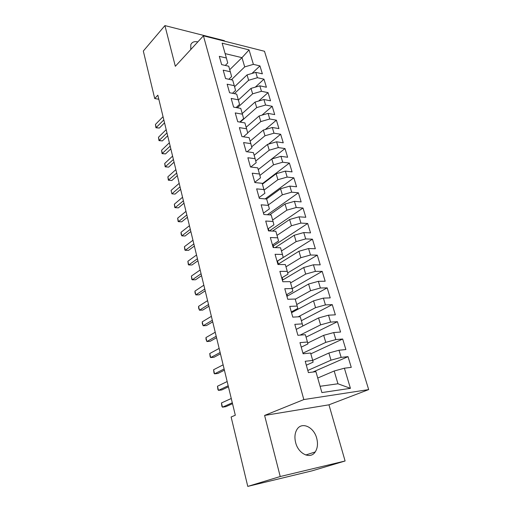 <?xml version="1.0" encoding="UTF-8"?>
<svg xmlns="http://www.w3.org/2000/svg" width="512" height="512" viewBox="0 0 512 512"><rect width="100%" height="100%" fill="white"/><g stroke="black" fill="none" stroke-linecap="round" stroke-linejoin="round"><path stroke-width="0.77" d="M190.771 49.523L190.797 44.717C191.949 42.106 194.291 41.158 197.83 41.888M295.642 442.579C298.336 453.971 310.451 459.61 315.226 451.942C317.594 448.237 318.093 443.693 316.717 438.291C313.933 427.021 301.85 421.382 297.03 429.357C294.829 432.934 294.362 437.344 295.642 442.579M224.55 41.171L224.41 40.678L164.922 25.6L143.322 51.04L154.714 98.528L158.829 99.251M368.678 389.594L264.493 51.277L203.424 35.827L303.827 399.565L368.678 389.594L328.96 404.813L264.602 415.437L280.224 476.531L345.094 460.992L328.96 404.813M345.094 460.992L312.083 470.842L247.77 486.4L280.224 476.531M320.09 386.285L337.946 383.776L350.426 388.333L344.39 368.205L351.264 367.36L348.019 356.64L341.152 357.382L339.008 350.227L345.875 349.555L342.682 339.008L335.827 339.59L333.722 332.563L340.57 332.038L337.427 321.677L330.586 322.106L328.518 315.194L335.354 314.822L332.262 304.627L325.434 304.909L323.398 298.112L330.221 297.888L327.187 287.866L320.371 288L318.368 281.318L325.178 281.235L322.189 271.373L315.392 271.373L313.421 264.794L320.218 264.851L317.28 255.149L310.49 255.014L308.557 248.544L315.334 248.736L312.442 239.187L305.67 238.918L303.77 232.557L310.528 232.877L307.686 223.482L300.928 223.085L299.053 216.826L305.805 217.267L303.002 208.019L296.262 207.507L294.419 201.344L301.152 201.907L298.394 192.806L291.674 192.173L289.856 186.106L296.57 186.784L293.856 177.824L287.149 177.075L285.363 171.104L292.064 171.898L289.389 163.078L282.701 162.221L280.941 156.339L287.622 157.242L284.992 148.557L278.317 147.59L276.589 141.805L283.251 142.81L280.659 134.259L274.003 133.19L272.301 127.488L278.944 128.602L276.39 120.173L269.76 119.002L268.077 113.389L274.707 114.598L272.192 106.304L265.574 105.037L263.917 99.507L270.528 100.813L268.051 92.634L261.453 91.277L259.821 85.83L266.413 87.226L263.974 79.174L257.395 77.722L255.789 72.352L262.362 73.843L259.955 65.907L251.942 73.472M350.426 388.333L321.888 392.576L315.923 371.674L308.41 372.595L305.216 361.261L312.717 360.448L310.598 353.03L303.104 353.773L299.968 342.637L307.45 342.003L305.37 334.714L297.894 335.283L294.816 324.346L302.278 323.878L300.23 316.717L292.781 317.12L289.754 306.374L297.19 306.067L295.181 299.034L287.75 299.277L284.774 288.717L292.198 288.563L290.221 281.651L282.81 281.734L279.885 271.36L287.283 271.36L285.344 264.563L277.952 264.499L275.078 254.298L282.458 254.445L280.55 247.763L273.178 247.558L270.355 237.53L277.709 237.818L275.834 231.245L268.486 230.899L265.709 221.037L273.043 221.466L271.194 214.995L263.872 214.515L261.139 204.819L268.448 205.382L266.637 199.021L259.334 198.413L256.646 188.87L263.936 189.562L262.15 183.302L254.867 182.566L252.224 173.184L259.494 173.997L257.734 167.84L250.477 166.982L247.878 157.754L255.123 158.682L253.389 152.627L246.157 151.648L243.597 142.566L250.816 143.61L249.12 137.651L241.907 136.563L239.386 127.622L246.586 128.781L244.909 122.912L237.722 121.715L235.245 112.922L242.419 114.182L240.768 108.41L233.606 107.104L231.168 98.445L238.317 99.814L236.691 94.131L229.555 92.717L227.155 84.198L234.278 85.664L232.678 80.07L225.562 78.56L223.2 70.17L230.304 71.738L228.73 66.221L221.638 64.614L219.309 56.352L226.387 58.016L222.144 43.168L249.062 49.901L253.395 64.365L259.955 65.907M234.566 86.746L247.059 74.893L248.634 80.262L234.349 93.664M255.789 72.352L247.059 74.893M257.395 77.722L248.634 80.262M226.387 58.016L227.731 62.995L225.28 65.44M238.374 100.038L251.027 88.378L252.627 93.83L237.325 107.782M259.821 85.83L251.027 88.378M261.453 91.277L252.627 93.83M230.304 71.738L231.61 76.589L228.858 79.258M242.234 113.542L255.053 102.067L256.685 107.603L240.25 122.138M263.917 99.507L255.053 102.067M265.574 105.037L256.685 107.603M234.278 85.664L235.552 90.394L232.467 93.293M246.15 127.251L259.142 115.968L260.794 121.587L247.674 132.838M268.077 113.389L259.142 115.968M269.76 119.002L260.794 121.587M238.317 99.814L239.552 104.403L236.102 107.558M250.118 141.158L263.296 130.08L264.973 135.782L251.674 146.822M272.301 127.488L263.296 130.08M274.003 133.19L264.973 135.782M242.419 114.182L243.616 118.637L239.757 122.054M254.15 155.283L267.514 144.41L269.216 150.202L255.744 161.024M276.589 141.805L267.514 144.41M278.317 147.59L269.216 150.202M246.586 128.781L247.738 133.094L243.424 136.794M258.24 169.619L271.795 158.957L273.523 164.838L259.872 175.437M280.941 156.339L271.795 158.957M282.701 162.221L273.523 164.838M250.816 143.61L251.93 147.776L247.104 151.776M262.4 184.173L276.141 173.734L277.901 179.712L264.07 190.067M285.363 171.104L276.141 173.734M287.149 177.075L277.901 179.712M255.123 158.682L256.186 162.694L250.784 167.014M266.541 199.014L280.557 188.749L282.342 194.822L268.32 204.934M289.856 186.106L280.557 188.749M291.674 192.173L282.342 194.822M259.494 173.997L260.512 177.85L254.784 182.266M269.587 214.893L285.043 204L286.861 210.17L272.634 220.038M294.419 201.344L285.043 204M296.262 207.507L286.861 210.17M263.936 189.562L264.909 193.248L259.098 197.568M272.493 231.085L289.606 219.494L291.45 225.76L277.018 235.379M299.053 216.826L289.606 219.494M300.928 223.085L291.45 225.76M268.448 205.382L269.376 208.902L263.475 213.114M275.2 247.61L294.24 235.238L296.115 241.613L281.466 250.97M303.77 232.557L294.24 235.238M305.67 238.918L296.115 241.613M273.043 221.466L273.914 224.806L267.93 228.915M277.907 264.333L298.944 251.245L300.851 257.715L285.984 266.803M308.557 248.544L298.944 251.245M310.49 255.014L300.851 257.715M277.709 237.818L278.534 240.979L272.454 244.973M282.381 280.205L303.731 267.507L305.67 274.086L290.579 282.893M313.421 264.794L303.731 267.507M315.392 271.373L305.67 274.086M282.458 254.445L283.226 257.421L277.05 261.293M286.918 296.326L308.595 284.038L310.566 290.733L295.245 299.245M318.368 281.318L308.595 284.038M320.371 288L310.566 290.733M287.283 271.36L287.994 274.138L281.728 277.894M291.539 312.71L313.542 300.851L315.546 307.654L298.163 316.832M323.398 298.112L313.542 300.851M325.434 304.909L315.546 307.654M322.189 271.373L292.198 288.582L292.851 291.142L286.483 294.765M302.797 326.01L318.573 317.946L320.608 324.864L300.102 335.117M328.518 315.194L318.573 317.946M330.586 322.106L320.608 324.864M297.19 306.067L297.786 308.435L291.315 311.93M307.706 343.053L323.686 335.328L325.76 342.368L302.931 353.139M333.722 332.563L323.686 335.328M335.827 339.59L325.76 342.368M302.278 323.878L302.803 326.029L296.237 329.382M312.698 360.384L328.89 353.011L330.995 360.166L307.808 370.464M339.008 350.227L328.89 353.011M341.152 357.382L330.995 360.166M307.45 342.003L307.91 343.923L301.235 347.142M317.734 378.022L334.182 371.002L337.946 383.776M344.39 368.205L334.182 371.002M312.717 360.448L313.114 362.138L306.33 365.203M247.77 486.4L231.123 416.998L235.315 415.226L157.843 95.194L154.714 98.528M264.602 415.437L303.827 399.565M164.922 25.6L175.328 66.291L203.424 35.827M229.722 69.715L241.984 57.651L225.126 53.619M231.347 79.789L244.704 66.893L241.984 57.651L249.062 49.901M292.013 312.454L291.789 311.674M287.386 296.064L286.95 294.502M282.835 279.93L282.189 277.619M278.362 264.051L277.504 261.011M273.715 247.571L272.896 244.678M269.018 230.925L268.544 229.254L268.019 229.229M264.403 214.554L263.859 214.477M253.395 64.365L244.704 66.893M348.019 356.64L312.877 372.045M342.682 339.008L310.829 353.837M337.427 321.677L306.061 337.133M332.262 304.627L301.37 320.691M327.187 287.866L296.749 304.512M317.28 255.149L287.686 272.922M312.442 239.187L277.523 261.094M307.686 223.482L273.267 245.997M303.002 208.019L269.344 230.938M298.394 192.806L267.373 214.746M293.856 177.824L265.152 198.899M289.389 163.078L262.266 183.706M284.992 148.557L258.24 169.606M280.659 134.259L268.544 144.109M276.39 120.173L265.274 129.51M272.192 106.304L261.971 115.155M268.051 92.634L258.637 101.03M263.974 79.174L255.296 87.142M221.453 402.95L222.451 407.174L221.888 406.323L221.453 402.95L231.264 398.502M232.301 402.784L222.451 407.174L225.805 406.675L232.518 403.693M217.485 386.221L218.47 390.374L217.926 389.6L217.485 386.221L227.162 381.542M228.179 385.754L218.47 390.374L221.818 389.946L228.435 386.803M213.587 369.747L214.554 373.843L214.029 373.133L213.587 369.747L223.117 364.845M224.122 368.998L214.554 373.843L217.882 373.472L224.41 370.182M209.741 353.536L210.694 357.562L210.189 356.915L209.741 353.536L219.142 348.416M220.128 352.499L210.694 357.562L214.016 357.254L220.448 353.818M205.958 337.568L206.899 341.536L206.035 339.373L205.958 337.568L215.226 332.243M216.198 336.262L206.899 341.536L210.208 341.286L216.55 337.709M202.234 321.843L203.162 325.754L202.317 323.674L202.234 321.843L211.373 316.32M212.326 320.275L203.162 325.754L206.451 325.562L212.71 321.843M198.566 306.355L199.475 310.208L198.656 308.211L198.566 306.355L207.578 300.64M208.518 304.538L199.475 310.208L202.758 310.074L208.928 306.221M194.95 291.104L195.846 294.893L195.053 292.979L194.95 291.104L203.84 285.197M204.768 289.037L195.846 294.893L199.117 294.816L205.203 290.835M191.386 276.077L192.275 279.814L191.853 279.462L191.386 276.077L200.154 269.984M201.069 273.766L192.275 279.814L195.533 279.782L201.536 275.68M187.878 261.267L188.755 264.954L188.346 264.659L187.878 261.267L196.531 255.008M197.434 258.733L188.755 264.954L192 264.973L197.92 260.755M184.422 246.682L185.28 250.31L184.89 250.067L184.422 246.682L192.96 240.25M193.843 243.917L185.28 250.31L188.518 250.381L194.362 246.048M181.018 232.307L181.862 235.878L181.146 234.266L181.018 232.307L189.44 225.709M190.31 229.325L181.862 235.878L185.088 236L190.854 231.552M177.658 218.138L178.496 221.658L178.131 221.523L177.658 218.138L185.971 211.379M186.829 214.944L178.496 221.658L181.702 221.83L187.392 217.274M174.349 204.173L175.174 207.648L174.822 207.558L174.349 204.173L182.554 197.261M183.398 200.774L175.174 207.648L178.374 207.859L183.987 203.194M171.091 190.406L171.898 193.83L171.091 190.406L179.181 183.347M180.019 186.81L171.898 193.83L175.085 194.086L180.627 189.325M177.318 175.648L171.846 180.512L168.352 180.211L167.872 176.832L175.866 169.632M167.872 176.832L168.672 180.211L171.846 180.512M176.691 173.043L168.352 180.211M174.054 162.17L168.653 167.123L165.178 166.829L164.704 163.456L172.589 156.115M164.704 163.456L165.491 166.784L168.653 167.123M173.402 159.475L165.178 166.829M170.842 148.877L165.504 153.92L162.054 153.632L161.574 150.259L169.363 142.784M161.574 150.259L162.355 153.542L165.504 153.92M170.17 146.099L162.054 153.632M167.667 135.77L162.4 140.902L158.976 140.621L158.49 137.248L166.182 129.645M158.49 137.248L159.258 140.486L162.4 140.902M166.976 132.915L158.976 140.621M164.538 122.842L159.334 128.064L155.936 127.782L155.45 124.416L163.046 116.685M155.45 124.416L156.205 127.603L159.334 128.064M163.827 119.91L155.936 127.782M305.76 455.002L315.226 451.942"/></g></svg>
